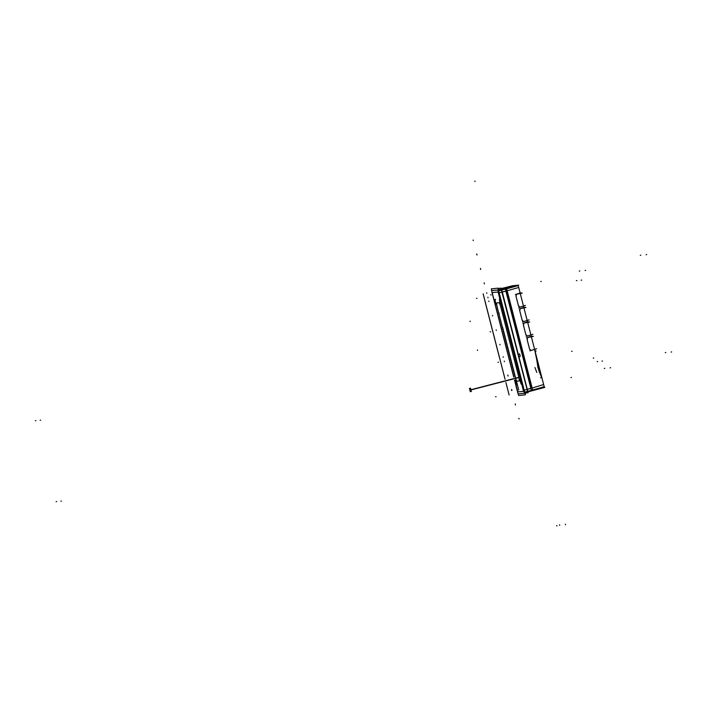 <?xml version="1.0" encoding="UTF-8"?>
<svg xmlns="http://www.w3.org/2000/svg" width="707" height="707" viewBox="0 0 707 707"><rect width="100%" height="100%" fill="white"/><g stroke="black" fill="none" stroke-linecap="round" stroke-linejoin="round"><path stroke-width="1.06" d="M527.519 392.005L527.555 391.36L527.519 392.005L531.187 391.024M518.814 356.867L527.157 389.389L518.814 356.867L520.29 356.372M527.678 391.925L524.285 392.836L523.967 390.123M502.164 292.026L518.134 354.234L502.164 292.026M527.581 391.351L501.219 289.481L501.563 290.109L505.478 289.092L531.478 390.344L524.674 392.102M501.183 289.472L499.195 289.676L501.183 289.472M499.213 289.729L518.638 285.133L512.584 285.752L501.404 288.544M524.055 390.193L497.958 290.285L524.055 390.193M524.232 391.74L523.896 390.158M498.355 291.337L524.134 391.749L498.921 292.901M523.33 389.725L523.56 391.298L517.851 391.881L514.661 380.18L517.754 392.323M514.661 380.18L517.824 391.89L523.569 391.298L523.374 389.76L498.082 291.991L492.355 292.583L492.558 294.112L513.839 376.99L492.558 294.112L492.346 292.583L498.082 291.991L498.647 293.485L523.551 391.298M516.198 382.363L516.525 384.705L515.306 380.074L516.198 382.363L515.642 382.416L516.198 382.363M520.317 381.789L521.236 384.228L520.043 379.588L520.935 381.868L521.262 384.219M499.407 299.167L500.291 301.456L500.609 303.807L499.398 299.176L499.752 301.668M494.679 299.653L495.872 304.293L494.661 299.662M519.106 380.949L516.888 381.179A5.576 0.636 75.5 0 1 516.083 379.809A5.576 0.636 75.5 0 0 516.888 381.179L519.106 380.949A5.576 0.636 75.5 0 1 519.097 380.958A5.576 0.636 75.5 0 0 518.328 375.32M500.706 306.679L518.717 376.84A5.576 0.636 75.5 0 1 519.15 380.949L516.817 381.188M501.077 308.022L518.399 375.488L501.077 308.022M499.071 302.693A5.576 0.636 75.5 0 1 500.715 306.679A5.576 0.636 75.5 0 0 499.071 302.693L496.721 302.941M497.551 308.57A5.576 0.636 75.5 0 1 496.756 302.932A5.576 0.636 75.5 0 0 497.534 308.393L514.855 375.85A5.576 0.636 75.5 0 0 515.076 376.672A5.576 0.636 75.5 0 1 514.855 375.85L497.534 308.393A5.576 0.636 75.5 0 1 496.774 302.932A5.576 0.636 75.5 0 1 496.791 302.932M519.627 353.951L520.255 356.381L518.929 356.823L520.255 356.381L519.627 353.951L518.107 354.234M501.608 289.366L504.869 288.544L501.413 288.589L504.869 288.544L501.608 289.366L504.948 288.527M527.466 391.386L527.378 392.049L531.266 390.998L532.079 390.149L531.257 391.006L542.419 387.507M542.145 378.74L539.034 371.051L542.048 378.36L543.63 384.528L532.132 388.055L507.149 290.763L518.708 287.466L520.131 293.007L516.517 294.209L515.951 296.056L518.478 305.91L519.848 307.192L518.478 305.91L515.951 296.056L516.517 294.209M537.762 366.845L539.034 371.051L534.589 349.302M522.155 306.502L519.848 307.192M525.867 320.943L523.551 321.632L522.181 320.342L519.654 310.497L520.219 308.65L523.834 307.439L523.463 305.99M529.57 335.374L527.263 336.064L525.893 334.782L523.366 324.928L523.931 323.081L527.546 321.871L527.175 320.43M533.281 349.815L530.966 350.504L529.596 349.214L527.068 339.369L527.634 337.522L531.249 336.311L530.877 334.862M505.912 291.09L502.288 291.991L505.912 291.09L530.895 388.382L527.281 389.354L531.134 388.32L506.159 291.028M471.277 391.413L470.455 388.223M518.761 356.151L528.138 392.668L525.708 392.915M498.064 288.456L501.29 288.129L518.593 355.515M502.951 289.746L498.47 290.904L524.461 392.164M524.338 392.827L527.572 391.934M491.736 290.604L491.285 288.871L497.993 288.173L525.372 394.815L518.673 395.513L518.249 393.879M501.378 289.499L497.958 290.294M499.009 292.928L498.011 290.294M525.442 391.908L525.822 393.366L525.018 393.445M499.451 290.657L499.071 289.19L498.276 289.269M524.408 392.155L498.408 290.904M513.821 376.999L492.045 292.194M492.549 294.165L492.337 292.592M492.213 292.601L498.17 291.982M498.055 292L498.638 293.538M498.135 291.567L523.843 391.696M523.666 391.289L517.71 391.899M517.824 391.89L517.241 390.352M514.546 380.207L518.054 393.905L524.391 393.251L497.878 289.976L491.542 290.63L513.724 377.025M515.589 382.275L516.499 384.714L516.137 382.222M516.207 382.514L515.297 380.074L515.659 382.567M521.236 384.228L520.873 381.736M520.944 382.027L520.034 379.588L520.396 382.08M499.672 301.376L500.583 303.816L500.229 301.323M500.3 301.606L499.389 299.176M494.935 301.862L495.854 304.302L495.492 301.809M495.563 302.101L494.653 299.662L495.015 302.154M515.173 377.202L497.162 307.05M516.879 381.179A5.576 0.636 75.5 0 1 516.87 381.188A5.576 0.636 75.5 0 1 516.057 379.818M515.049 376.681A5.576 0.636 75.5 0 1 514.784 375.691M499.001 302.702A5.576 0.636 75.5 0 1 499.009 302.702A5.576 0.636 75.5 0 1 501.095 308.199M520.264 356.434L519.618 353.907M502.306 292.079L505.903 291.169M501.475 290.126L501.033 289.508M542.172 387.648L544.894 387.365L526.98 392.12M530.683 391.157L531.602 390.273A32.319 0.557 -14.4 0 0 544.16 386.588L534.607 349.391M504.559 288.642L505.646 289.083L531.364 390.335L505.381 289.145L506.672 288.81L532.654 389.999M505.655 289.083A32.319 0.557 -14.4 0 0 518.178 285.407A32.319 0.557 -14.4 0 0 516.914 285.566M531.249 390.847L531.24 390.405M530.842 388.311L527.263 389.274M537.956 367.622L535.977 354.72M523.454 305.945L524.081 305.848L523.454 305.954M524.824 305.663L518.788 307.527M525.372 305.442L518.735 307.536M519.892 307.183L518.646 305.839M518.54 306.096L515.916 295.853M516.128 296.039L516.561 294.2M522.27 293.06L520.122 292.954L522.27 293.06L515.43 294.448M522.217 293.069L515.376 294.466M527.157 320.377L527.793 320.28L527.157 320.377M528.527 320.094L522.491 321.959M529.083 319.882L522.438 321.977M523.595 321.614L522.349 320.271M522.252 320.536L519.618 310.293M519.839 310.479L520.264 308.641M525.981 307.492L523.825 307.395L525.981 307.492L519.141 308.888M525.928 307.51L519.079 308.897M530.869 334.818L531.496 334.72L530.869 334.826M532.238 334.535L526.202 336.399M532.804 334.305L526.149 336.408M527.307 336.055L526.061 334.711M525.955 334.977L523.33 324.734M523.542 324.911L523.975 323.072M529.684 321.932L527.528 321.826L529.684 321.932L522.844 323.32M529.631 321.941L522.791 323.338M535.941 348.975L529.905 350.831M536.516 348.745L529.852 350.849M531.01 350.486L529.764 349.143M529.667 349.408L527.033 339.166M527.245 339.351L527.678 337.513M533.396 336.364L531.24 336.267L533.396 336.364L526.547 337.76M533.343 336.382L526.494 337.769M518.805 377.326L469.961 389.972L470.208 391.687L469.943 389.919M469.996 390.123L469.386 388.505L470.014 390.176L518.85 377.529M470.27 388.276L471.083 391.457M524.179 390.158L527.086 389.407M499.177 292.795L502.085 292.044L499.177 292.795M498.506 290.17L501.13 289.543M520.935 381.868L520.379 381.93L520.935 381.868M500.291 301.456L499.734 301.518L500.291 301.456M495.554 301.942L494.997 302.004L495.554 301.942M518.726 376.84A5.576 0.636 75.5 0 1 519.141 380.949M534.96 367.534L536.834 372.474M540.555 377.838L541.597 377.149L537.859 367.233M523.551 321.632L522.181 320.342L519.654 310.497L520.219 308.65M527.263 336.064L525.893 334.782L523.366 324.928L523.931 323.081M530.966 350.504L529.596 349.214L527.068 339.369L527.634 337.522M506.124 288.96A2.678 1.679 -104.7 0 0 505.045 288.527A2.678 1.679 -104.7 0 1 506.124 288.96M490.835 294.572L490.976 295.111L490.835 294.572M502.774 327.951L518.717 390.043L502.774 327.951M497.967 362.355L498.488 362.178M665.287 352.669L665.826 352.528M671.111 352.068L671.65 351.927M640.295 255.307L640.825 255.174M646.118 254.706L646.649 254.573M610.618 367.728L610.088 367.87M604.794 368.329L604.255 368.471M579.802 270.975L579.263 271.108M585.626 270.374L585.087 270.507M56.675 501.572L56.136 501.714M597.698 361.498L597.168 361.639L597.698 361.498M61.438 501.077L60.899 501.219M602.47 361.012L601.931 361.153L602.47 361.012M40.653 420.126L40.122 420.267M581.684 280.06L581.145 280.193L581.684 280.06M35.889 420.621L35.35 420.753M576.912 280.546L576.382 280.688L576.912 280.546M593.774 357.998L593.235 358.14L593.774 357.998M572.149 351.22L571.61 351.361L572.149 351.22M502.977 357.053L503.525 356.955M528.571 322.348L528.032 322.489M535.941 351.079L535.42 351.255M511.488 390.193L512.027 390.061M535.862 350.805L535.34 350.981M474.918 181.001L475.051 181.54M535.977 351.238L535.429 351.335M476.474 298.407L477.004 298.274M541.253 281.404L540.714 281.536M490.154 331.919L490.685 331.769M556.93 525.999L556.798 525.46M495.545 396.839L496.084 396.689M486.699 292.769L486.84 293.308M483.137 293.829L505.072 379.261M505.894 382.452L509.12 395.01M565.485 524.735L565.353 524.196M531.39 390.326L505.408 289.145M559.697 525.328L559.555 524.788M571.495 377.405L570.964 377.556M524.638 305.716L525.442 305.424M498.895 312.812L499.018 313.298M476.739 253.963L476.872 254.502L476.739 253.963M507.776 375.081L507.918 375.62L507.776 375.081M507.829 375.063L507.971 375.611L507.829 375.063M495.43 299.326L495.554 299.803M504.25 361.118L504.391 361.657L504.25 361.118M473.151 240.009L473.292 240.548L473.151 240.009M488.758 301.005L488.899 301.553M484.967 301.173L488.44 314.703M473.098 240.027L473.239 240.566L473.098 240.027M528.35 320.147L529.154 319.856M502.597 327.253L502.721 327.73M480.442 268.395L480.583 268.934L480.442 268.395M511.488 389.522L511.621 390.061L511.488 389.522M511.541 389.504L511.674 390.043L511.541 389.504M499.133 313.758L499.257 314.244M507.953 375.55L508.094 376.089L507.953 375.55M470.111 321.093L470.067 321.588L470.12 321.093M476.863 254.449L477.004 254.988L476.863 254.449M492.47 315.446L492.602 315.985M488.67 315.614L492.143 329.135M476.81 254.458L476.942 254.997L476.81 254.458M532.053 334.588L532.857 334.296M506.3 341.684L506.424 342.17M484.154 282.835L484.286 283.374L484.154 282.835M515.191 403.953L515.332 404.492L515.191 403.953M515.244 403.944L515.385 404.484L515.244 403.944M502.845 328.198L502.96 328.675M511.665 389.99L511.797 390.529L511.665 389.99M480.566 268.881L480.707 269.42L480.566 268.881M496.173 329.886L496.314 330.425M492.381 330.054L495.854 343.575M480.513 268.899L480.654 269.438L480.513 268.899M535.765 349.028L536.569 348.728M510.012 356.125L510.136 356.602M487.857 297.276L487.998 297.815L487.857 297.276M518.894 418.394L519.035 418.933L518.894 418.394M518.956 418.376L519.088 418.915L518.956 418.376M506.548 342.639L506.672 343.116M515.368 404.431L515.509 404.97L515.368 404.431M477.525 349.965L477.481 350.46L477.534 349.965M484.277 283.321L484.41 283.861L484.277 283.321M499.876 344.318L500.017 344.857M496.084 344.486L499.557 358.007M484.224 283.33L484.357 283.878L484.224 283.33M518.823 377.432L471.065 389.796M532.132 388.055L507.149 290.763M527.51 391.952L524.417 392.809M470.208 391.687L471.463 391.36M469.386 388.505L470.65 388.178M518.178 285.407L534.598 349.346"/></g></svg>
